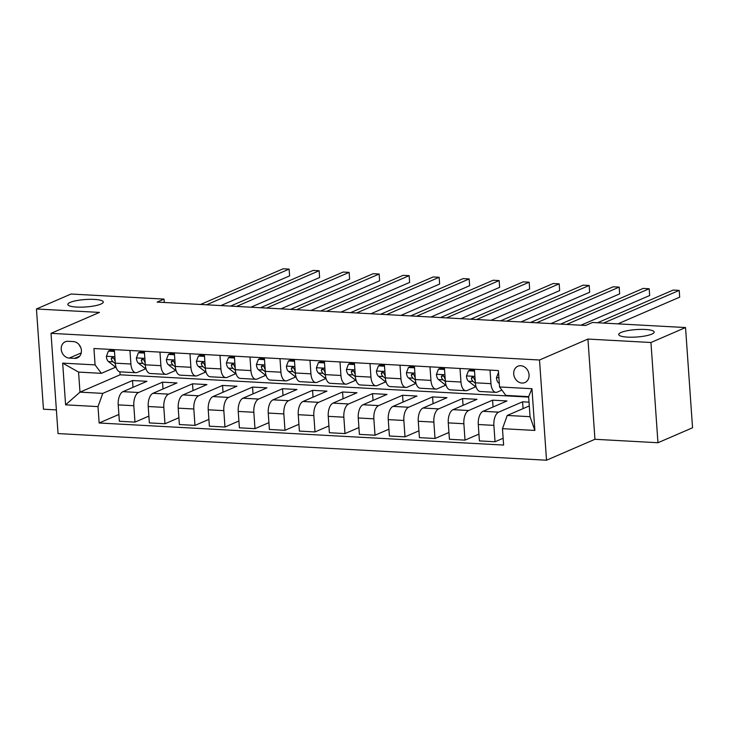 <?xml version="1.0" encoding="UTF-8"?>
<svg xmlns="http://www.w3.org/2000/svg" width="729" height="729" viewBox="0 0 729 729"><rect width="100%" height="100%" fill="white"/><g stroke="black" fill="none" stroke-linecap="round" stroke-linejoin="round"><path stroke-width="1.09" d="M621.081 332.451A17.769 3.727 176 0 1 640.9 329.38A17.769 3.727 176 0 1 654.168 332.05A17.769 3.727 176 0 1 651.799 334.128A17.769 3.727 176 0 1 631.979 337.208A17.769 3.727 176 0 1 618.711 334.529A17.769 3.727 176 0 1 621.081 332.451M70.184 302.398A17.769 3.727 176 0 1 90.004 299.327A17.769 3.727 176 0 1 103.281 301.997A17.769 3.727 176 0 1 100.912 304.075A17.769 3.727 176 0 1 81.092 307.155A17.769 3.727 176 0 1 67.824 304.476A17.769 3.727 176 0 1 70.184 302.398M520.779 365.721A8.885 7.463 -113.4 0 0 517.863 366.231A8.885 7.463 -113.4 0 0 513.981 375.681A8.885 7.463 -113.4 0 0 521.991 383.053A8.885 7.463 -113.4 0 0 524.916 382.543A8.885 7.463 -113.4 0 0 528.798 373.093A8.885 7.463 -113.4 0 0 520.779 365.721M657.959 442.731L650.951 342.502L587.939 339.067L594.946 439.286L657.959 442.731L692.55 427.777L685.542 327.549L592.522 322.473L585.606 325.471L157.136 302.088L164.052 299.1L71.041 294.024L36.45 308.978L43.458 409.206L56.388 409.908M594.946 439.286L546.522 460.218L58.038 433.573L51.03 333.344L539.515 359.998L546.522 460.218M69.264 358.085L74.54 358.376A8.611 7.226 -113.4 0 0 77.374 357.884A8.611 7.226 -113.4 0 0 81.138 348.717A8.611 7.226 -113.4 0 0 73.365 341.582L68.089 341.29A8.611 7.226 -113.4 0 0 65.264 341.783A8.611 7.226 -113.4 0 0 61.491 350.95A8.611 7.226 -113.4 0 0 69.264 358.085L81.22 352.918M98.005 406.609L65.601 404.841L62.676 363.124L95.089 364.892L101.377 373.339L78.577 372.091L79.971 392.138L102.78 393.378L98.005 406.609L99.144 422.993L503.611 445.064L502.472 428.67L507.247 415.448L530.047 416.687L528.643 396.649L505.844 395.4L499.547 386.953L531.96 388.721L534.876 430.438L502.472 428.67M499.547 386.953L498.408 370.569L93.941 348.508L95.089 364.892M650.951 342.502L685.542 327.549M587.939 339.067L539.515 359.998M51.03 333.344L99.463 312.413L36.45 308.978M164.289 302.48L164.052 299.1M119.893 371.826L120.103 374.797L79.971 392.138L65.601 404.841M101.377 373.339L115.756 367.124M490.016 370.113L490.963 383.664A11.108 5.559 93.1 0 0 495.893 392.357A11.108 5.559 93.1 0 0 497.251 392.102L501.889 390.097M460.008 368.473L460.956 382.023A11.108 5.559 93.1 0 0 465.886 390.726A11.108 5.559 93.1 0 0 467.243 390.471L475.818 386.762M430.001 366.842L430.948 380.383A11.108 5.559 93.1 0 0 435.878 389.086A11.108 5.559 93.1 0 0 437.245 388.83L445.811 385.131M400.002 365.202L400.95 378.752A11.108 5.559 93.1 0 0 405.871 387.445A11.108 5.559 93.1 0 0 407.238 387.19L415.803 383.49M369.995 363.561L370.943 377.112A11.108 5.559 93.1 0 0 375.872 385.814A11.108 5.559 93.1 0 0 377.23 385.559L385.805 381.85M339.987 361.93L340.935 375.471A11.108 5.559 93.1 0 0 345.865 384.174A11.108 5.559 93.1 0 0 347.232 383.919L355.798 380.219M309.98 360.29L310.928 373.84A11.108 5.559 93.1 0 0 315.857 382.543A11.108 5.559 93.1 0 0 317.224 382.278L325.79 378.579M279.982 358.65L280.929 372.2A11.108 5.559 93.1 0 0 285.859 380.902A11.108 5.559 93.1 0 0 287.217 380.647L295.783 376.939M249.974 357.019L250.922 370.569A11.108 5.559 93.1 0 0 255.852 379.262A11.108 5.559 93.1 0 0 257.209 379.007L265.784 375.307M219.967 355.378L220.914 368.929A11.108 5.559 93.1 0 0 225.844 377.631A11.108 5.559 93.1 0 0 227.211 377.376L235.777 373.667M189.968 353.747L190.907 367.288A11.108 5.559 93.1 0 0 195.837 375.991A11.108 5.559 93.1 0 0 197.204 375.736L205.769 372.027M159.961 352.107L160.909 365.657A11.108 5.559 93.1 0 0 165.838 374.351A11.108 5.559 93.1 0 0 167.196 374.095L175.771 370.396M129.953 350.467L130.901 364.017A11.108 5.559 93.1 0 0 135.831 372.719A11.108 5.559 93.1 0 0 137.198 372.464L145.764 368.756M133.006 387.327L132.523 380.52L102.78 393.378M132.523 380.52L146.93 381.313L122.991 391.655A11.108 5.559 93.1 0 0 118.216 404.877L119.365 421.271L134.965 422.118L148.889 416.104M163.004 388.967L162.531 382.16L138.592 392.503A11.108 5.559 93.1 0 0 133.817 405.734L134.965 422.118M162.531 382.16L176.937 382.944L152.999 393.296A11.108 5.559 93.1 0 0 148.224 406.518L149.363 422.911L164.973 423.759L178.897 417.735M193.012 390.598L192.538 383.8L168.599 394.143A11.108 5.559 93.1 0 0 163.825 407.365L164.973 423.759M192.538 383.8L206.936 384.584L183.006 394.927A11.108 5.559 93.1 0 0 178.222 408.158L179.37 424.542L194.971 425.399L208.904 419.375M223.019 392.238L222.545 385.431L198.607 395.783A11.108 5.559 93.1 0 0 193.832 409.005L194.971 425.399M222.545 385.431L236.943 386.224L213.005 396.567A11.108 5.559 93.1 0 0 208.23 409.789L209.378 426.183L224.979 427.03L238.902 421.016M253.027 393.879L252.544 387.072L228.614 397.414A11.108 5.559 93.1 0 0 223.83 410.646L224.979 427.03M252.544 387.072L266.951 387.855L243.012 398.198A11.108 5.559 93.1 0 0 238.237 411.429L239.385 427.814L254.986 428.67L268.91 422.647M283.025 395.51L282.551 388.712L258.613 399.055A11.108 5.559 93.1 0 0 253.838 412.277L254.986 428.67M282.551 388.712L296.958 389.496L273.02 399.838A11.108 5.559 93.1 0 0 268.245 413.07L269.384 429.454L284.993 430.301L298.917 424.287M313.033 397.15L312.559 390.343L288.62 400.686A11.108 5.559 93.1 0 0 283.845 413.917L284.993 430.301M312.559 390.343L326.957 391.127L303.018 401.479A11.108 5.559 93.1 0 0 298.243 414.701L299.391 431.094L314.992 431.942L328.925 425.927M343.04 398.79L342.566 391.983L318.628 402.326A11.108 5.559 93.1 0 0 313.844 415.557L314.992 431.942M342.566 391.983L356.964 392.767L333.025 403.11A11.108 5.559 93.1 0 0 328.25 416.341L329.399 432.725L344.999 433.582L358.923 427.558M373.038 400.421L372.565 393.614L348.626 403.966A11.108 5.559 93.1 0 0 343.851 417.188L344.999 433.582M372.565 393.614L386.971 394.407L363.033 404.75A11.108 5.559 93.1 0 0 358.258 417.981L359.397 434.366L375.007 435.213L388.931 429.199M403.046 402.062L402.572 395.255L378.633 405.597A11.108 5.559 93.1 0 0 373.859 418.829L375.007 435.213M402.572 395.255L416.97 396.038L393.04 406.39A11.108 5.559 93.1 0 0 388.256 419.612L389.404 436.006L405.005 436.853L418.938 430.83M433.053 403.693L432.579 396.895L408.641 407.238A11.108 5.559 93.1 0 0 403.866 420.469L405.005 436.853M432.579 396.895L446.977 397.679L423.039 408.021A11.108 5.559 93.1 0 0 418.264 421.253L419.412 437.637L435.013 438.493L448.936 432.47M463.061 405.333L462.578 398.526L438.648 408.878A11.108 5.559 93.1 0 0 433.864 422.1L435.013 438.493M462.578 398.526L476.985 399.319L453.046 409.662A11.108 5.559 93.1 0 0 448.271 422.884L449.419 439.277L465.02 440.125L478.944 434.11M493.059 406.973L492.585 400.166L468.647 410.509A11.108 5.559 93.1 0 0 463.872 423.74L465.02 440.125M492.585 400.166L506.992 400.95L483.054 411.302A11.108 5.559 93.1 0 0 478.279 424.524L479.418 440.908L495.027 441.765L503.138 438.257M523.067 408.604L522.593 401.807L498.654 412.149A11.108 5.559 93.1 0 0 493.879 425.372L495.027 441.765M522.593 401.807L529.035 402.153M529.3 405.916L507.247 415.448M120.103 374.797L528.68 397.086M114.353 349.619L115.3 363.17A11.108 5.559 93.1 0 0 120.23 371.863L135.831 372.719M99.144 422.993L118.882 414.464M144.36 351.25L145.308 364.801A11.108 5.559 93.1 0 0 150.238 373.503L165.838 374.351M174.359 352.891L175.306 366.441A11.108 5.559 93.1 0 0 180.236 375.143L195.837 375.991M204.366 354.531L205.314 368.081A11.108 5.559 93.1 0 0 210.244 376.775L225.844 377.631M234.373 356.162L235.321 369.712A11.108 5.559 93.1 0 0 240.251 378.415L255.852 379.262M264.372 357.802L265.32 371.353A11.108 5.559 93.1 0 0 270.249 380.055L285.859 380.902M294.379 359.443L295.327 372.984A11.108 5.559 93.1 0 0 300.257 381.686L315.857 382.543M324.387 361.074L325.334 374.624A11.108 5.559 93.1 0 0 330.264 383.326L345.865 384.174M354.394 362.714L355.342 376.264A11.108 5.559 93.1 0 0 360.272 384.958L375.872 385.814M384.393 364.354L385.34 377.895A11.108 5.559 93.1 0 0 390.27 386.598L405.871 387.445M414.4 365.985L415.348 379.536A11.108 5.559 93.1 0 0 420.278 388.238L435.878 389.086M444.408 367.626L445.355 381.176A11.108 5.559 93.1 0 0 450.285 389.869L465.886 390.726M474.406 369.257L475.354 382.807A11.108 5.559 93.1 0 0 480.283 391.509L495.893 392.357M78.577 372.091L62.676 363.124M531.96 388.721L528.643 396.649M534.876 430.438L530.047 416.687M79.224 344.826A8.611 7.226 -113.4 0 0 80.7 347.368M114.48 351.451L108.402 351.123L106.379 356.408A7.363 3.681 93.1 0 0 108.448 361.557L114.608 366.377A21.241 10.634 93.1 0 0 116.048 367.261M114.417 350.576L110.197 350.348L108.402 351.123M220.905 305.569L289.604 275.881L289.131 269.11L206.571 304.786M289.604 275.881L289.131 269.11L283.134 268.782L200.575 304.467M115.164 361.183A7.363 3.681 -86.9 0 1 114.134 358.777L112.266 357.137L111.255 358.613A7.363 3.681 93.1 0 0 113.004 361.812L115.337 363.634M114.116 358.695L113.788 358.44A3.745 1.877 -86.9 0 1 113.241 357.757L111.255 358.613M144.488 353.091L138.401 352.763L136.387 358.048A7.363 3.681 93.1 0 0 138.446 363.197L144.606 368.017A21.241 10.634 93.1 0 0 146.055 368.901M144.424 352.216L140.205 351.979L138.401 352.763M250.913 307.21L319.612 277.521L319.138 270.741L236.579 306.426M319.612 277.521L319.138 270.741L313.142 270.413L230.583 306.098M145.162 362.823A7.363 3.681 -86.9 0 1 144.142 360.408L142.273 358.777L141.262 360.254A7.363 3.681 93.1 0 0 143.012 363.443L145.344 365.265M144.114 360.326L143.786 360.071A3.745 1.877 -86.9 0 1 143.248 359.397L141.262 360.254M174.486 354.731L168.408 354.394L166.385 359.679A7.363 3.681 93.1 0 0 168.454 364.837L174.614 369.649A21.241 10.634 93.1 0 0 176.063 370.532M174.431 353.847L170.212 353.62L168.408 354.394M280.92 308.85L349.619 279.152L349.145 272.382L266.586 308.066M349.619 279.152L349.145 272.382L343.14 272.054L260.581 307.738M175.17 364.454A7.363 3.681 -86.9 0 1 174.14 362.049L172.281 360.418L171.26 361.894A7.363 3.681 93.1 0 0 173.019 365.083L175.343 366.906M174.122 361.967L173.794 361.712A3.745 1.877 -86.9 0 1 173.256 361.028L171.26 361.894M204.494 356.363L198.416 356.034L196.393 361.32A7.363 3.681 93.1 0 0 198.461 366.468L204.621 371.289A21.241 10.634 93.1 0 0 206.07 372.173M204.43 355.488L200.211 355.26L198.416 356.034M310.918 310.481L379.627 280.793L379.153 274.022L296.594 309.697M379.627 280.793L379.153 274.022L373.148 273.694L290.589 309.369M205.177 366.095A7.363 3.681 -86.9 0 1 204.147 363.68L202.279 362.049L201.268 363.525A7.363 3.681 93.1 0 0 203.017 366.723L205.35 368.546M204.129 363.607L203.801 363.352A3.745 1.877 -86.9 0 1 203.254 362.668L201.268 363.525M234.501 358.003L228.423 357.675L226.4 362.96A7.363 3.681 93.1 0 0 228.459 368.109L234.629 372.929A21.241 10.634 93.1 0 0 236.068 373.813M234.437 357.119L230.218 356.891L228.423 357.675M340.926 312.121L409.625 282.424L409.151 275.653L326.592 311.338M409.625 282.424L409.151 275.653L403.155 275.325L320.596 311.01M235.175 367.726A7.363 3.681 -86.9 0 1 234.155 365.32L232.287 363.689L231.275 365.165A7.363 3.681 93.1 0 0 233.025 368.355L235.358 370.177M234.127 365.238L233.809 364.983A3.745 1.877 -86.9 0 1 233.262 364.3L231.275 365.165M264.509 359.643L258.421 359.306L256.408 364.591A7.363 3.681 93.1 0 0 258.467 369.749L264.627 374.56A21.241 10.634 93.1 0 0 266.076 375.444M264.445 358.759L260.226 358.531L258.421 359.306M370.933 313.752L439.633 284.064L439.159 277.293L356.599 312.978M439.633 284.064L439.159 277.293L433.154 276.965L350.594 312.65M265.183 369.366A7.363 3.681 -86.9 0 1 264.153 366.96L262.294 365.32L261.274 366.796A7.363 3.681 93.1 0 0 263.032 369.995L265.365 371.817M264.135 366.878L263.807 366.623A3.745 1.877 -86.9 0 1 263.269 365.94L261.274 366.796M294.507 361.274L288.429 360.946L286.406 366.231A7.363 3.681 93.1 0 0 288.474 371.38L294.634 376.2A21.241 10.634 93.1 0 0 296.083 377.084M294.452 360.399L290.224 360.172L288.429 360.946M400.941 315.393L469.64 285.704L469.166 278.934L386.607 314.609M469.64 285.704L469.166 278.934L463.161 278.606L380.602 314.281M295.19 371.006A7.363 3.681 -86.9 0 1 294.161 368.592L292.302 366.96L291.281 368.437A7.363 3.681 93.1 0 0 293.031 371.635L295.363 373.458M294.142 368.519L293.814 368.263A3.745 1.877 -86.9 0 1 293.277 367.58L291.281 368.437M324.514 362.914L318.436 362.577L316.413 367.872A7.363 3.681 93.1 0 0 318.482 373.02L324.642 377.841A21.241 10.634 93.1 0 0 326.082 378.725M324.451 362.031L320.231 361.803L318.436 362.577M430.939 317.033L499.638 287.335L499.165 280.565L416.605 316.249M499.638 287.335L499.165 280.565L493.169 280.237L410.609 315.921M325.198 372.637A7.363 3.681 -86.9 0 1 324.168 370.232L322.3 368.601L321.289 370.077A7.363 3.681 93.1 0 0 323.038 373.266L325.371 375.089M324.15 370.15L323.822 369.895A3.745 1.877 -86.9 0 1 323.275 369.211L321.289 370.077M354.522 364.546L348.444 364.218L346.421 369.503A7.363 3.681 93.1 0 0 348.48 374.651L354.64 379.472A21.241 10.634 93.1 0 0 356.089 380.356M354.458 363.671L350.239 363.443L348.444 364.218M460.947 318.664L529.646 288.976L529.172 282.205L446.613 317.88M529.646 288.976L529.172 282.205L523.176 281.877L440.617 317.562M355.196 374.278A7.363 3.681 -86.9 0 1 354.176 371.872L352.307 370.232L351.296 371.708A7.363 3.681 93.1 0 0 353.046 374.906L355.378 376.729M354.148 371.79L353.829 371.535A3.745 1.877 -86.9 0 1 353.283 370.851L351.296 371.708M384.52 366.186L378.442 365.858L376.419 371.143A7.363 3.681 93.1 0 0 378.488 376.292L384.648 381.112A21.241 10.634 93.1 0 0 386.097 381.996M384.465 365.311L380.246 365.074L378.442 365.858M490.954 320.304L559.653 290.616L559.179 283.836L476.62 319.521M559.653 290.616L559.179 283.836L553.174 283.517L470.615 319.193M385.204 375.918A7.363 3.681 -86.9 0 1 384.174 373.503L382.315 371.872L381.294 373.348A7.363 3.681 93.1 0 0 383.053 376.538L385.377 378.369M384.156 373.421L383.828 373.175A3.745 1.877 -86.9 0 1 383.29 372.492L381.294 373.348M414.528 367.826L408.45 367.489L406.427 372.774A7.363 3.681 93.1 0 0 408.495 377.932L414.655 382.743A21.241 10.634 93.1 0 0 416.104 383.627M414.464 366.942L410.245 366.714L408.45 367.489M520.953 321.945L589.661 292.247L589.187 285.476L506.628 321.161M589.661 292.247L589.187 285.476L583.182 285.148L500.623 320.833M415.211 377.549A7.363 3.681 -86.9 0 1 414.181 375.143L412.313 373.512L411.302 374.988A7.363 3.681 93.1 0 0 413.051 378.178L415.384 380M414.163 375.061L413.835 374.806A3.745 1.877 -86.9 0 1 413.288 374.123L411.302 374.988M444.535 369.457L438.457 369.129L436.434 374.414A7.363 3.681 93.1 0 0 438.503 379.563L444.663 384.383A21.241 10.634 93.1 0 0 446.102 385.267M444.471 368.582L440.252 368.355L438.457 369.129M550.96 323.576L619.659 293.887L619.185 287.117L536.626 322.792M619.659 293.887L619.185 287.117L613.189 286.789L530.63 322.464M445.219 379.189A7.363 3.681 -86.9 0 1 444.189 376.775L442.321 375.143L441.309 376.62A7.363 3.681 93.1 0 0 443.059 379.818L445.392 381.641M444.161 376.702L443.843 376.446A3.745 1.877 -86.9 0 1 443.296 375.763L441.309 376.62M474.543 371.097L468.455 370.769L466.442 376.055A7.363 3.681 93.1 0 0 468.501 381.203L474.661 386.024A21.241 10.634 93.1 0 0 476.11 386.908M474.479 370.223L470.26 369.986L468.455 370.769M580.967 325.216L649.667 295.518L649.193 288.748L566.633 324.432M649.667 295.518L649.193 288.748L643.197 288.42L560.628 324.104M475.217 380.82A7.363 3.681 -86.9 0 1 474.196 378.415L472.328 376.784L471.308 378.26A7.363 3.681 93.1 0 0 473.066 381.449L475.399 383.272M474.169 378.333L473.841 378.078A3.745 1.877 -86.9 0 1 473.303 377.394L471.308 378.26M498.536 372.41L496.44 377.686A7.363 3.681 93.1 0 0 498.508 382.843L499.31 383.463M617.891 323.858L679.674 297.159L679.2 290.388L603.557 323.084M679.674 297.159L679.2 290.388L673.195 290.06L597.552 322.756M138.592 392.503L122.991 391.655M168.599 394.143L152.999 393.296M198.607 395.783L183.006 394.927M228.614 397.414L213.005 396.567M258.613 399.055L243.012 398.198M288.62 400.686L273.02 399.838M318.628 402.326L303.018 401.479M348.626 403.966L333.025 403.11M378.633 405.597L363.033 404.75M408.641 407.238L393.04 406.39M438.648 408.878L423.039 408.021M468.647 410.509L453.046 409.662M498.654 412.149L483.054 411.302M133.817 405.734L118.216 404.877M130.901 364.017L115.3 363.17M160.909 365.657L145.308 364.801M163.825 407.365L148.224 406.518M190.907 367.288L175.306 366.441M193.832 409.005L178.222 408.158M220.914 368.929L205.314 368.081M223.83 410.646L208.23 409.789M250.922 370.569L235.321 369.712M253.838 412.277L238.237 411.429M280.929 372.2L265.32 371.353M283.845 413.917L268.245 413.07M310.928 373.84L295.327 372.984M313.844 415.557L298.243 414.701M340.935 375.471L325.334 374.624M343.851 417.188L328.25 416.341M370.943 377.112L355.342 376.264M373.859 418.829L358.258 417.981M400.95 378.752L385.34 377.895M403.866 420.469L388.256 419.612M430.948 380.383L415.348 379.536M433.864 422.1L418.264 421.253M460.956 382.023L445.355 381.176M463.872 423.74L448.271 422.884M490.963 383.664L475.354 382.807M493.879 425.372L478.279 424.524M79.671 356.162L74.54 358.376M114.845 356.736L106.425 356.281M115.82 366.441L114.608 366.377M113.004 361.812L108.448 361.557M144.852 358.376L136.432 357.912M145.818 368.081L144.606 368.017M143.012 363.443L138.446 363.197M174.86 360.008L166.44 359.552M175.826 369.721L174.614 369.649M173.019 365.083L168.454 364.837M204.867 361.648L196.447 361.192M205.833 371.353L204.621 371.289M203.017 366.723L198.461 366.468M234.866 363.288L226.446 362.823M235.832 372.993L234.629 372.929M233.025 368.355L228.459 368.109M264.873 364.919L256.453 364.464M265.839 374.633L264.627 374.56M263.032 369.995L258.467 369.749M294.881 366.559L286.461 366.095M295.846 376.264L294.634 376.2M293.031 371.635L288.474 371.38M324.888 368.191L316.468 367.735M325.854 377.904L324.642 377.841M323.038 373.266L318.482 373.02M354.886 369.831L346.466 369.375M355.852 379.536L354.64 379.472M353.046 374.906L348.48 374.651M384.894 371.471L376.474 371.006M385.86 381.176L384.648 381.112M383.053 376.538L378.488 376.292M414.901 373.102L406.481 372.647M415.867 382.816L414.655 382.743M413.051 378.178L408.495 377.932M444.9 374.742L436.48 374.287M445.866 384.447L444.663 384.383M443.059 379.818L438.503 379.563M474.907 376.383L466.487 375.918M475.873 386.088L474.661 386.024M473.066 381.449L468.501 381.203M498.9 377.686L496.495 377.558M499.265 382.88L498.508 382.843"/></g></svg>
